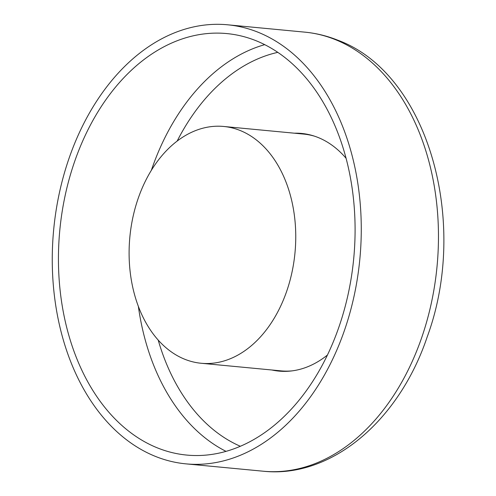 <?xml version="1.0" encoding="UTF-8"?>
<svg xmlns="http://www.w3.org/2000/svg" width="496" height="496" viewBox="0 0 496 496"><rect width="100%" height="100%" fill="white"/><g stroke="black" fill="none" stroke-linecap="round" stroke-linejoin="round"><path stroke-width="0.74" d="M179.558 356.884A118.935 82.95 95.4 0 1 132.122 221.154A118.935 82.95 95.4 0 1 223.702 126.468A118.935 82.95 95.4 0 1 245.303 132.847A118.935 82.95 95.4 0 1 292.733 268.578A118.935 82.95 95.4 0 1 201.153 363.264A118.935 82.95 95.4 0 1 179.558 356.884M223.702 126.468L303.62 134.075A118.935 82.95 95.4 0 1 314.545 136.189M255.682 40.579A211.699 147.647 -84.6 0 0 226.827 33.579A211.699 147.647 -84.6 0 0 62.527 209.324A211.699 147.647 -84.6 0 0 157.852 448.068A211.699 147.647 -84.6 0 0 186.701 455.068A211.699 147.647 -84.6 0 0 351.001 279.322A211.699 147.647 -84.6 0 0 255.682 40.579M346.115 158.329A119.375 83.254 -84.6 0 0 317.831 137.386A119.375 83.254 -84.6 0 0 301.562 133.436A119.375 83.254 -84.6 0 0 294.407 133.201M302.61 133.548A119.375 83.254 -84.6 0 0 296.503 133.399M155.812 456.556A220.515 153.797 -84.6 0 0 185.864 463.853A220.515 153.797 -84.6 0 0 357.008 280.786A220.515 153.797 -84.6 0 0 257.715 32.091A220.515 153.797 -84.6 0 0 227.664 24.8A220.515 153.797 -84.6 0 0 56.519 207.867A220.515 153.797 -84.6 0 0 155.812 456.556M271.864 369.991A119.375 83.254 -84.6 0 0 278.938 371.107A119.375 83.254 -84.6 0 0 327.385 355.074M273.959 370.196A119.375 83.254 -84.6 0 0 279.986 371.2M292.206 370.859A118.935 82.95 95.4 0 1 281.077 370.872L201.153 363.264M264.721 44.652A211.699 147.647 -84.6 0 0 151.323 170.395M138.372 306.466A211.699 147.647 -84.6 0 0 226.002 451.348M277.816 52.353A202.876 141.49 -84.6 0 0 177.146 141.1M158.205 340.107A202.876 141.49 -84.6 0 0 240.312 446.257M304.86 32.147C315.989 33.22 326.814 35.842 337.348 40.027C427.924 72.955 469.712 221.972 427.168 336.989C399.162 420.478 331.458 478.634 263.06 471.2A220.515 153.797 -84.6 0 0 434.205 288.133A220.515 153.797 -84.6 0 0 334.912 39.444A220.515 153.797 -84.6 0 0 304.86 32.147L227.664 24.8M263.06 471.2L185.864 463.853"/></g></svg>
